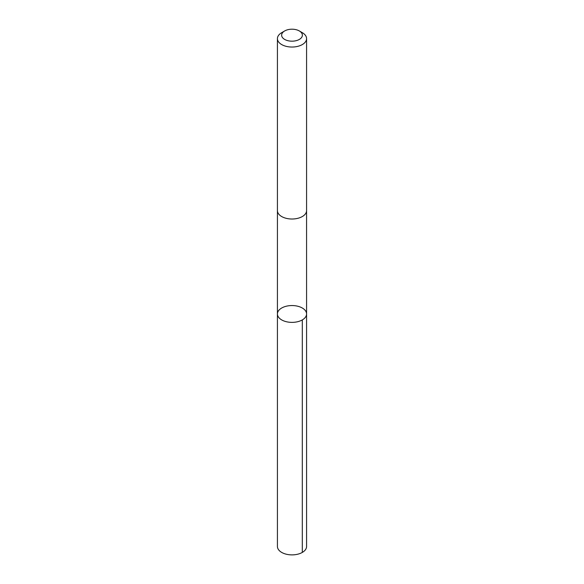 <?xml version="1.0" encoding="UTF-8"?>
<svg xmlns="http://www.w3.org/2000/svg" width="584" height="584" viewBox="0 0 584 584"><rect width="100%" height="100%" fill="white"/><g stroke="black" fill="none" stroke-linecap="round" stroke-linejoin="round"><path stroke-width="0.88" d="M305.987 311.601A14.578 8.417 180 0 1 306.578 313.966A14.578 8.417 180 0 1 292 322.375A14.578 8.417 180 0 1 277.422 313.966A14.578 8.417 180 0 1 289.934 305.636A14.578 8.417 180 0 1 305.987 311.601M277.422 546.471A14.578 8.417 0 0 0 278.006 548.829A14.578 8.417 0 0 0 294.066 554.8A14.578 8.417 0 0 0 306.578 546.471L306.578 313.966A14.578 8.417 180 0 1 292 322.375A14.578 8.417 180 0 1 277.422 313.966L277.422 546.471M284.671 30.952L281.692 32.675A14.578 8.417 0 0 0 277.422 38.624L277.422 210.598A14.578 8.417 0 0 0 278.006 212.963A14.578 8.417 0 0 0 294.066 218.927A14.578 8.417 0 0 0 306.578 210.598L306.578 38.624A14.578 8.417 0 0 0 302.308 32.675L299.329 30.952A10.366 5.986 0 0 0 284.671 30.952A10.366 5.986 0 0 0 282.05 36.865A10.366 5.986 0 0 0 297.285 40.34A10.366 5.986 0 0 0 299.329 30.952M277.422 38.624A14.578 8.417 0 0 0 278.006 40.989A14.578 8.417 0 0 0 294.066 46.954A14.578 8.417 0 0 0 306.578 38.624M302.308 319.915L302.308 552.42M277.429 210.787L277.422 313.966M306.571 210.787L306.578 313.966"/></g></svg>
